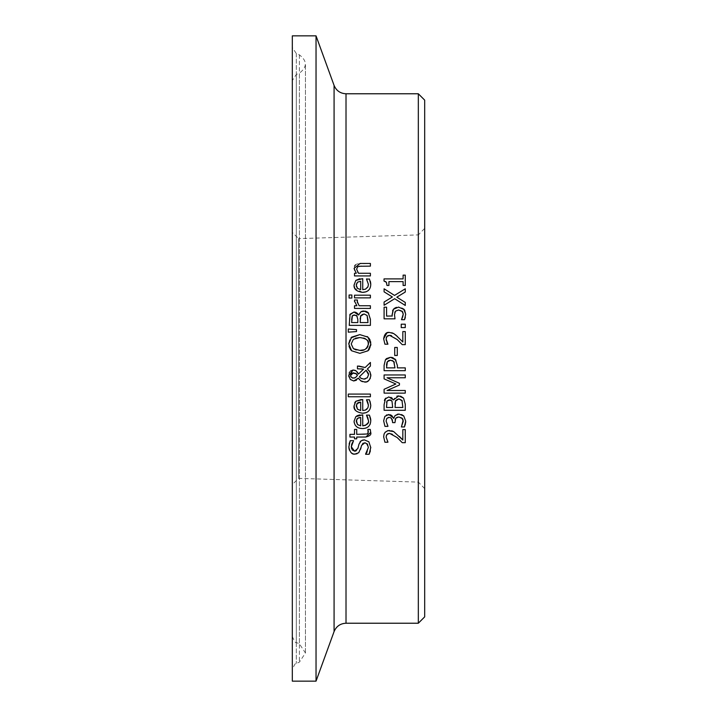 <?xml version="1.0" encoding="UTF-8"?>
<svg xmlns="http://www.w3.org/2000/svg" width="717" height="717" viewBox="0 0 717 717"><rect width="100%" height="100%" fill="white"/><g stroke="black" fill="none" stroke-linecap="round" stroke-linejoin="round"><path stroke-width="0.54" stroke-dasharray="3.58 2.69" d="M384.025 281.091L384.025 278.895L403.106 278.895L403.106 275.131L405.275 275.131L405.275 285.465L403.106 285.465L403.106 281.62L388.919 281.62L388.919 285.465L386.974 285.465M386.481 282.48L385.809 281.656M370.51 418.307L370.644 418.943M370.761 420.198L370.196 424.034M366.504 415.286L369.425 415.134M368.045 422.842L368.43 420.592M359.665 414.937L362.73 414.847L362.73 425.844M355.829 416.613L356.878 415.833M363.922 428.488L362.542 428.56C356.116 427.368 353.293 424.921 354.064 421.211M369.972 424.563L368.511 426.57L366.181 427.977M356.878 419.015L356.358 420.27M358.742 425.378L360.687 425.844L360.687 417.455M357.514 424.545L358.518 425.262M370.743 404.513L369.999 409.183L368.628 411.137L366.118 412.678M362.542 413.234L358.428 412.49L355.542 410.339M354.064 405.885L354.79 402.613M361.269 399.521L362.73 399.521L362.73 410.518M366.504 399.961L369.425 399.808L370.313 402.228M366.952 409.138L368.027 407.561M368.09 407.381L368.43 405.266M356.878 403.68L356.34 405.069M357.514 409.219L358.446 409.9M358.841 410.097L360.687 410.518L360.687 402.129M368.861 441.789L370.779 447.318M356.743 450.473L359.952 442.048M360.857 441.027L362.345 440.184M355.999 450.93L356.474 450.679M351.536 448.654L352.146 449.9M350.219 440.686L353.58 440.686L352.414 442.577M351.527 444.791L351.312 446.108M348.847 446.745L349.107 444.047M353.409 453.924L352.621 453.646M351.491 452.965L349.385 450.106M348.883 447.856L348.847 446.987M360.606 449.236L358.733 452.741L357.075 453.753M362.202 444.011L361.099 447.229M362.865 443.339L362.354 443.814M367.212 451.791L368.341 447.525L366.064 443.016M366.002 442.998L365.15 442.819M369.13 454.264L365.598 454.058M370.779 447.677L370.366 450.984M370.402 394.081L370.402 396.752L348.283 396.752L348.283 394.081L370.402 394.081M367.866 429.582L370.268 429.429L370.707 432.405M365.527 437.038L356.725 437.038L356.725 438.84L354.512 438.84L354.512 437.038L349.941 437.038L349.941 434.359L354.512 434.359L354.512 429.429L356.725 429.429L356.725 434.359L364.29 434.359L367.382 433.982L368.144 433.176M359.809 334.606L367.221 336.569M367.964 337.151L368.923 338.137M370.142 340.181L370.617 341.713M370.743 342.403L370.85 343.981M370.779 345.28L370.124 347.835M370.106 347.879L369.201 349.457M368.457 350.335L359.809 353.338L351.644 350.792M348.812 343.031L349.529 340.082L350.9 337.904M351.016 350.183L350.47 349.529M349.045 346.428L348.776 343.981M355.48 338.191L353.409 339.275M356.116 349.95L359.809 350.398M363.994 349.815L366.199 348.65M367.973 346.347L368.377 344.644M366.925 339.957L365.482 338.8M363.761 338.057L359.809 337.546M355.713 373.297L354.655 372.912M354.646 372.903L353.445 372.777M356.905 374.373L356.492 373.889M353.553 378.182L355.471 377.635L357.425 375.421M360.104 377.608L360.893 378.235M368.314 373.082L367.194 371.155M367.05 371.003L366.109 370.223M365.231 378.943L368.135 376.649M368.35 376.04L368.529 374.65M361.834 378.71L363.895 379.096M365.168 367.525L370.402 362.443L370.402 366.082M361.054 368.861L357.46 368.816L357.46 366.037L358.832 366.037M358.437 374.086L363.591 369.085L362.363 368.932M356.053 370.823L357.371 372.06M353.167 369.999L354.619 370.178M348.776 375.35L349.224 372.831M349.582 372.105L350.398 371.083M350.12 379.302L348.937 376.846M353.687 380.969L353.078 380.924M358.401 378.119L356.394 380.243M360.687 380.781L359.396 379.517M367.086 381.569L362.417 381.686M370.823 376.102L370.339 378.235M367.364 368.986L369.685 371.37M370.823 374.74L370.85 375.421M356.519 329.632L356.519 331.559L348.283 332.177L348.283 329.013M358.527 314.978L360.051 312.442L361.789 311.357M363.196 311.044L363.895 311.008M368.681 313.212L370.402 319.298L370.402 325.375L349.224 325.375L349.529 315.579M349.582 315.372L349.788 314.817M367.606 312.173L368.224 312.693M360.463 316.296L360.194 318.142M360.176 318.948L360.176 322.56L368 322.56L368 320.284M364.021 313.947L362.193 314.225L360.723 315.659M351.626 319.872L351.626 322.56L357.819 322.56L357.12 316.125M354.512 301.077L354.592 299.993L357.38 300.127M357.371 302.655L359.127 305.747L370.402 305.747L370.402 308.418L354.512 308.418L354.512 305.747L356.878 305.747M354.512 295.189L370.402 295.189L370.402 297.869L354.512 297.869L354.512 295.189M351.868 295.001L351.868 298.039L349.089 298.039L349.089 295.001L351.868 295.001M370.51 282.068L370.653 282.767M366.504 279.092L369.425 278.94L370.313 281.36M368.045 286.63L368.43 284.389M359.62 278.743L362.73 278.644L362.73 289.641M354.099 285.823L355.829 280.41M362.542 292.357L354.781 288.288M370.761 284.362L370.169 287.893M369.99 288.315L368.511 290.376L366.064 291.819M357.496 282.166L356.842 282.865M356.752 283.018L356.358 284.084M358.742 289.175L360.687 289.641L360.687 281.252M357.514 288.342L358.213 288.888M356.412 286.477L356.752 287.338M402.82 440.014L402.82 429.608L405.275 429.608L405.275 442.676L402.264 442.676M397.881 438.212L392.038 433.839M391.903 433.785L389.618 433.373M388.076 433.633L387.583 433.884M386.346 435.479L386.105 437.012M393.705 431.589L399.566 436.581M400.05 437.092L400.561 437.621M389.465 430.487L391.76 430.774M383.649 436.805L384.079 434.045M384.258 433.606L387.252 430.836M387.933 442.075L384.912 442.228M357.183 263.892L370.402 263.453L370.402 266.132L361.341 266.132M354.27 269.959L354.476 266.285M355.515 264.86L357.12 263.91M358.527 273.258L370.402 273.258L370.402 275.928L354.512 275.928L354.512 273.258L356.277 273.258L354.306 270.067M356.6 269.135L357.702 272.164M358.939 266.285L357.218 267.082M398.769 395.918L400.588 396.151M403.554 398.123L405.275 404.209L405.275 410.285L384.097 410.285L384.411 400.418M392.665 398.724L393.499 399.889L394.915 397.361L396.842 396.205M385.567 398.213L388.865 396.913L390.864 397.335M395.327 401.206L395.085 402.685M395.04 404.28L395.04 407.471L402.864 407.471L401.977 400.382M398.885 398.858L397.066 399.136M397.057 399.145L395.596 400.57M386.588 402.362L386.499 407.471L392.692 407.471L391.984 401.036M388.139 417.491L387.252 417.957M387.198 418.002L386.75 418.495M391.034 417.93L390.433 417.608M390.281 417.563L389.053 417.375M395.139 419.544L394.959 422.627L392.602 422.627L392.602 421.686M398.786 416.962L397.388 417.124M404.415 426.956L401.412 426.956L401.726 426.265M405.607 422.833L405.437 423.881M398.993 414.076L401.61 414.56M395.076 415.555L395.847 414.91M396.223 414.695L397.352 414.256M393.301 417.724L393.705 418.405M384.85 416.38L386.49 414.973M387.951 426.194L384.948 426.364M390.478 357.29L391.491 357.362M393.086 357.783L394.502 358.554M394.673 358.688L395.184 359.145M396.142 360.364L397.379 367.866L405.275 367.866L405.275 370.68L384.097 370.68L384.097 365.356M386.732 363.214L386.58 364.236M386.535 365.32L386.526 367.866L394.977 367.866L394.332 362.237M392.324 360.508L390.559 360.221M384.097 378.881L384.097 374.964L405.275 374.964L405.275 377.778L387.028 377.778L399.432 383.308L399.432 385.02M387.028 390.496L405.275 390.496L405.275 393.122L384.097 393.122L384.097 389.277L395.883 383.998M397.29 347.458L397.29 355.471L394.717 355.471L394.717 347.458L397.29 347.458M397.326 336.39L402.82 341.982L402.82 331.577L405.275 331.577L405.275 344.644L402.264 344.644M393.803 333.611L395.515 334.794M388.766 332.482L391.769 332.751M387.35 343.129L387.933 344.196L384.912 344.196M386.284 340.476L386.768 341.982M386.32 337.51L386.105 338.98M397.173 339.526L391.321 335.565M405.275 324.201L405.275 327.597L401.224 327.597L401.224 324.201L405.275 324.201M392.889 310.085L394.072 308.561M396.384 307.324L401.359 307.575M392.109 314.18L392.62 310.658M392.217 316L392.136 315.113M395.004 318.832L384.097 318.832L384.097 307.208L386.58 307.208L386.58 316.098L392.226 316.098M394.78 312.451L394.493 314.638M401.977 311.053L400.543 310.264M400.489 310.246L398.616 309.977M402.129 318.438L402.649 317.219M404.773 319.128L404.513 319.701L401.511 319.495M405.598 312.702L405.374 317.174M404.854 310.542L405.526 312.343M401.753 307.727L403.644 308.964M405.275 288.799L405.275 292.025L396.824 297.17M392.378 296.981L384.097 291.837L384.097 288.799M405.275 302.422L405.275 305.46L394.664 298.711L384.097 305.254L384.097 302.027M316.036 681.15L316.036 35.85M424.679 100.129L424.679 616.871M424.679 228.373L424.679 488.627L424.679 228.373L418.352 234.898L418.352 482.102L418.352 234.898L298.648 238.627L298.648 478.373L298.648 238.627L292.321 232.487L292.321 484.513L292.321 232.487M292.321 80.528L292.321 636.472L292.321 80.528L296.318 74.478L299.383 73.179L299.383 643.821L299.383 73.179C307.333 67.075 307.333 60.963 299.383 54.851L296.318 53.551L292.321 47.51L292.321 669.49L292.321 47.51M292.321 681.15L292.321 35.85M418.325 623.225L418.325 93.775M346.015 93.775L346.015 623.225M334.077 631.587L334.077 85.413M296.318 53.551L296.318 663.449L296.318 53.551M299.383 54.851L299.383 662.149L299.383 54.851M296.318 74.478L296.318 642.522L296.318 74.478M424.679 488.627L418.352 482.102L298.648 478.373L292.321 484.513M292.321 636.472C294.481 641.491 295.816 643.499 296.318 642.522L299.383 643.821L305.451 652.981L299.383 662.149L296.318 663.449C295.816 662.463 294.481 664.48 292.321 669.49M305.451 652.981L305.451 64.019L305.451 652.981"/><path stroke-width="1.08" d="M385.809 281.656L384.025 281.091L384.025 278.895L403.106 278.895L403.106 275.131L405.275 275.131L405.275 285.465L403.106 285.465L403.106 281.62L388.919 281.62L388.919 285.465L386.974 285.465L386.481 282.48M386.974 285.465L386.364 282.274L384.025 281.091M369.425 415.134L370.761 420.556C370.59 425.701 367.848 428.363 362.542 428.56C357.416 428.479 354.583 426.023 354.064 421.211L355.829 416.613L362.73 414.847L362.73 425.844C367.319 424.894 369.219 423.147 368.43 420.592L366.504 415.134L369.425 415.134L370.51 418.307M370.644 418.943L370.761 420.198M362.73 425.844L365.536 425.36L368.045 422.842M356.878 415.833L359.665 414.937M370.196 424.034L369.972 424.563M366.181 427.977L363.922 428.488M358.823 417.706L356.878 419.015M356.358 420.27L357.514 424.545L360.687 425.844L360.687 417.455L358.894 417.688M360.687 417.455L357.496 418.361L356.259 421.363L357.514 424.545M368.43 420.592L367.722 417.33L366.504 415.286M354.064 421.211L355.829 416.613M366.118 412.678L362.542 413.234C356.241 412.158 353.409 409.712 354.064 405.885L355.829 401.287L362.73 399.521L362.73 410.518L365.374 410.097M370.044 401.395L370.761 405.23C370.564 410.393 367.83 413.064 362.542 413.234M355.542 410.339L354.628 408.815M354.61 408.78L354.064 405.885M354.79 402.613L355.829 401.287L361.269 399.521M362.73 410.518L365.401 410.088L367.893 407.848L368.43 405.266L366.504 399.808L369.425 399.808L370.761 405.23M368.43 405.266L367.722 402.004L366.504 399.961M365.607 410.007L366.952 409.138M358.823 402.38L357.496 403.035L356.259 406.037L357.514 409.219L360.687 410.518L360.687 402.129L356.878 403.68M356.34 405.069L357.514 409.219M360.687 402.129L358.885 402.362M362.345 440.184L364.361 439.871L368.861 441.789L370.779 447.677M359.952 442.048L360.857 441.027M352.146 449.9L354.61 451.172L355.999 450.93M351.312 446.108L351.536 448.654M352.414 442.577L351.527 444.791M357.075 453.753L354.906 454.112C351.913 454.614 349.896 452.239 348.847 446.987L348.847 446.745M349.107 444.047L350.219 440.686L353.58 440.686L351.285 446.799L354.61 451.172L357.908 448.412L359.02 444.074L361.251 440.731L364.361 439.871L368.861 441.789M361.099 447.229L358.733 452.741L354.906 454.112L353.409 453.924M352.621 453.646L351.491 452.965M349.385 450.106L348.883 447.856M365.15 442.819L362.865 443.339M370.366 450.984L369.13 454.264L365.598 454.264L367.212 451.791M348.847 446.987L350.219 440.686M365.598 454.058L368.341 447.525L367.373 443.993L364.81 442.801L361.565 445.409L360.606 449.236M370.779 447.318L369.13 454.264M370.402 394.081L370.402 396.752L348.283 396.752L348.283 394.081L370.402 394.081M368.144 433.176L367.866 429.429L370.268 429.429L370.707 432.405L365.858 437.029M365.697 437.029L356.725 437.038L356.725 438.84L354.512 438.84L354.512 437.038L349.941 437.038L349.941 434.359L354.512 434.359L354.512 429.429L356.725 429.429L356.725 434.359L367.382 433.982L368.377 431.733L367.866 429.582M370.707 432.405C371.531 434.619 369.802 436.16 365.527 437.038M350.9 337.904L359.809 334.606L367.964 337.151L370.85 343.981L370.779 345.28M370.85 343.981L367.964 350.81L359.809 353.338L351.644 350.792L348.776 343.981L351.644 337.151L359.809 334.606M367.221 336.569L367.964 337.151M368.923 338.137L370.142 340.181M370.617 341.713L370.743 342.403M369.201 349.457L368.457 350.335M348.776 343.981L348.812 343.031M351.644 350.792L351.016 350.183M350.47 349.529L349.045 346.428M353.409 339.275L351.213 343.963L353.409 348.668L359.809 350.398C364.146 351.034 367.014 348.892 368.413 343.963C369.201 340.62 366.333 338.478 359.809 337.546L353.409 339.275L351.213 343.963L353.409 348.668L356.116 349.95M359.809 337.546L355.48 338.191M359.809 350.398L363.994 349.815M366.199 348.65L366.781 348.13M367.014 347.879L367.973 346.347M368.377 344.644L368.063 341.821M367.955 341.543L366.925 339.957M365.482 338.8L363.761 338.057M355.399 377.68L357.425 375.421L356.905 374.373M356.492 373.889L352.307 372.948M351.904 373.127L350.765 374.426L350.765 376.559L352.217 377.94L354.359 378.119M366.109 370.223L359.414 376.757L360.893 378.235L363.895 379.096L367.328 377.796L368.529 374.65L366.109 370.223L359.414 376.757L360.104 377.608M368.529 374.65L368.314 373.082M363.895 379.096L365.231 378.943M360.893 378.235L361.834 378.71M357.371 372.06L358.437 374.086L363.591 369.085L357.46 368.816L357.46 366.037L365.168 367.525L370.402 362.443L370.402 366.082L367.364 368.986L370.035 371.953L370.823 376.102M362.363 368.932L361.054 368.861M354.619 370.178L356.053 370.823L358.437 374.086M349.224 372.831L349.582 372.105M350.398 371.083L353.167 369.999L356.053 370.823M356.394 380.243L353.687 380.969L350.12 379.302M348.937 376.846L348.776 375.35L353.167 369.999M359.396 379.517L358.401 378.119L353.687 380.969L350.308 379.508L348.776 375.35M362.417 381.686L360.687 380.781L358.401 378.119M370.339 378.235L368.637 380.628M368.583 380.664L367.086 381.569M369.685 371.37L370.823 374.74M353.445 372.777L350.559 375.457L350.756 376.55L352.755 378.11L355.471 377.635M357.425 375.421L355.713 373.297M370.85 375.421C369.855 380.333 367.767 382.537 364.586 382.027L360.687 380.781M370.402 366.082L367.364 368.986M358.832 366.037L365.168 367.525M348.283 332.177L348.283 329.013L356.519 329.632L356.519 331.559L348.283 332.177M348.283 329.013L356.519 329.632M361.789 311.357L363.196 311.044M349.788 314.817L353.992 312.012L355.695 312.298M355.766 312.325L357.478 313.463M357.568 313.553L358.625 314.978L361.045 311.698L365.419 311.169M365.742 311.25L367.606 312.173M368.224 312.693L370.402 319.298L370.402 325.375L349.224 325.375L350.084 314.207L353.992 312.012L358.527 314.978M360.723 315.659L360.176 322.56L368 322.56L367.104 315.471L364.021 313.947L360.463 316.296M360.194 318.142L360.176 318.948M352.379 315.731L351.626 322.56L357.819 322.56L357.819 319.37L356.77 315.686M356.457 315.426L353.105 315.184M357.12 316.125L354.386 314.942L352.172 316.027L351.626 319.872M368 320.284L367.104 315.471L364.021 313.947M363.895 311.008L368.681 313.212M357.38 300.127L357.254 301.57L359.127 305.747L370.402 305.747L370.402 308.418L354.512 308.418L354.512 305.747L356.878 305.747L354.512 301.077L354.592 299.993L357.38 299.993L357.371 302.655M354.565 301.749L354.592 299.993M356.878 305.747L354.512 301.077M354.512 297.869L354.512 295.189L370.402 295.189L370.402 297.869L354.512 297.869M351.868 295.001L351.868 298.039L349.089 298.039L349.089 295.001L351.868 295.001M370.223 281.046L370.51 282.068M370.653 282.767L370.761 284.362C370.608 289.48 367.866 292.151 362.542 292.357C356.483 291.505 353.66 289.059 354.064 285.007L355.829 280.41L359.62 278.743M355.829 280.41L362.73 278.644L362.73 289.641L365.419 289.211L367.884 286.997L368.43 284.389L366.504 278.94L369.515 279.173M362.73 289.641L365.536 289.166L368.045 286.63M354.781 288.288L354.099 285.823M366.064 291.819L362.542 292.357M356.358 284.084L356.412 286.477M360.687 281.252L357.496 282.166L356.259 285.169L357.514 288.342L360.687 289.641L360.687 281.252L357.496 282.166M357.039 287.795L357.514 288.342M368.43 284.389L366.504 279.092M369.425 278.94L370.761 284.362M400.561 437.621L402.82 440.014L402.82 429.608L405.275 429.608L405.275 442.676L402.264 442.676L397.881 438.212M402.264 442.676L397.173 437.558L389.618 433.373L388.076 433.633M387.583 433.884L386.346 435.479M389.618 433.373L386.956 434.421L386.105 437.012L387.933 442.228L384.912 442.228L383.649 436.805L384.088 434.018L385.19 432.19L388.005 430.63L393.705 431.589L402.82 440.014M386.105 437.012L387.933 442.075M399.566 436.581L400.05 437.092M391.76 430.774L393.705 431.589M387.252 430.836L389.465 430.487M384.912 442.228L383.649 436.805M354.548 266.132L355.515 264.86M357.702 272.164L358.527 273.258L370.402 273.258L370.402 275.928L354.512 275.928L354.512 273.258L356.277 273.258L354.064 268.436L360.086 263.453L370.402 263.453L370.402 266.132L358.939 266.285M361.341 266.132L357.792 266.643L356.6 269.135L358.527 273.258M357.792 266.643L356.6 269.135M400.588 396.151L403.554 398.123L405.275 404.209L405.275 410.285L384.097 410.285L384.097 404.675L385.567 398.213M396.842 396.205L398.769 395.918L403.554 398.123M384.411 400.418L384.948 399.118L388.865 396.913L393.499 399.889L398.769 395.918M390.864 397.335L392.235 398.258M395.596 400.57L395.04 407.471L402.864 407.471L401.977 400.382L398.885 398.858L395.327 401.206M395.085 402.685L395.04 404.074M402.309 400.982L398.885 398.858M390.389 399.961L387.046 400.937L386.499 407.471L392.692 407.471L391.984 401.036L389.259 399.853L387.046 400.937L386.588 402.362M391.984 401.036L390.711 400.041M397.388 417.124L395.712 418.235L394.959 422.627L392.602 422.627L392.289 419.678L390.657 417.715L389.053 417.375L386.75 418.495L386.105 421.067L387.951 426.364L384.948 426.364L383.649 420.843L384.85 416.38L388.757 414.489L393.301 417.724M389.053 417.375L388.139 417.491M392.602 421.686L391.383 418.217M402.524 418.638L398.786 416.962L395.712 418.235L395.139 419.544M405.437 423.881L404.415 426.956L401.412 426.956L403.16 420.252M403.151 420.225L402.73 418.961M401.61 414.56L403.761 415.95L405.714 421.166L405.607 422.833M397.352 414.256L398.993 414.076L403.761 415.95L405.714 421.166L404.415 426.956M386.49 414.973L390.523 414.829L391.921 415.717L393.705 418.405L395.076 415.555L398.993 414.076M401.412 426.749L403.259 421.336L402.076 418.128L398.786 416.962M386.75 418.495L386.105 421.067L387.951 426.194M393.705 418.405L395.076 415.555M384.948 426.364L383.649 420.843L384.85 416.38M391.491 357.362L393.086 357.783M386.544 358.572L390.478 357.29L395.856 359.934M395.184 359.145L397.379 365.473L397.379 367.866L405.275 367.866L405.275 370.68L384.097 370.68L384.097 365.267M390.478 357.29L385.414 359.809L384.097 365.356L385.414 359.809L386.302 358.787M388.632 360.615L387.332 361.753L386.526 367.866L394.977 367.866L393.705 361.422L390.559 360.221L387.332 361.753L386.732 363.214M386.58 364.236L386.535 365.32M390.559 360.221L388.739 360.561M394.332 362.237L392.324 360.508M395.883 383.998L384.097 378.881L384.097 374.964L405.275 374.964L405.275 377.778L387.028 377.778L399.432 383.308L399.432 385.02L387.028 390.496L405.275 390.496L405.275 393.122L384.097 393.122L384.097 389.277L395.883 383.998L384.097 378.881M399.432 385.02L387.028 390.496M397.29 347.458L397.29 355.471L394.717 355.471L394.717 347.458L397.29 347.458M391.769 332.751L393.803 333.611M395.515 334.794L402.82 341.982L402.82 331.577L405.275 331.577L405.275 344.644L402.264 344.644L397.173 339.526L389.618 335.341L388.058 335.61M388.014 335.628L386.956 336.39L386.105 338.98L387.933 344.196L384.912 344.196L383.649 338.774L386.902 332.939M387.189 332.831L388.766 332.482M386.768 341.982L387.35 343.129M386.105 338.98L386.284 340.476M391.321 335.565L389.618 335.341L386.956 336.39L386.32 337.51M384.912 344.196L383.649 338.774C384.473 334.005 386.409 331.899 389.465 332.455L393.705 333.557L397.326 336.39M402.264 344.644L397.173 339.526M405.275 324.201L405.275 327.597L401.224 327.597L401.224 324.201L405.275 324.201M394.072 308.561L396.384 307.324M392.62 310.658L392.889 310.085M398.616 309.977L395.47 311.178L394.493 314.638L395.004 318.832L384.097 318.832L384.097 307.208L386.58 307.208L386.58 316.098L392.217 316M392.136 315.113L393.427 309.269L398.544 307.091L404.236 309.601M402.515 311.635L398.527 309.977L395.47 311.178L394.78 312.451M403.644 308.964L405.714 314.163L404.513 319.701L401.511 319.701L403.259 314.109L402.622 311.796M401.511 319.495L402.129 318.438M405.374 317.174L404.773 319.128M404.522 309.986L404.854 310.542M394.493 314.638L395.004 318.832M392.226 316.098L392.109 314.18M402.649 317.219L403.259 314.109L401.977 311.053M384.097 288.799L394.529 295.422L405.275 288.799L405.275 292.025L396.824 297.17L405.275 302.422L405.275 305.46L394.664 298.711L384.097 305.254L384.097 302.027L392.378 296.981L384.097 291.837L384.097 288.799L394.529 295.422L405.275 288.799M396.824 297.17L405.275 302.422M384.097 302.027L392.378 296.981M346.015 93.775C340.288 93.488 336.309 90.701 334.077 85.413L334.077 631.587C336.309 626.299 340.288 623.512 346.015 623.225L346.015 93.775L418.325 93.775L424.679 100.129L424.679 616.871L418.325 623.225L418.325 93.775M334.077 85.413L316.036 35.85L316.036 681.15L334.077 631.587M316.036 35.85L292.321 35.85L292.321 681.15L316.036 681.15M346.015 623.225L418.325 623.225"/></g></svg>
